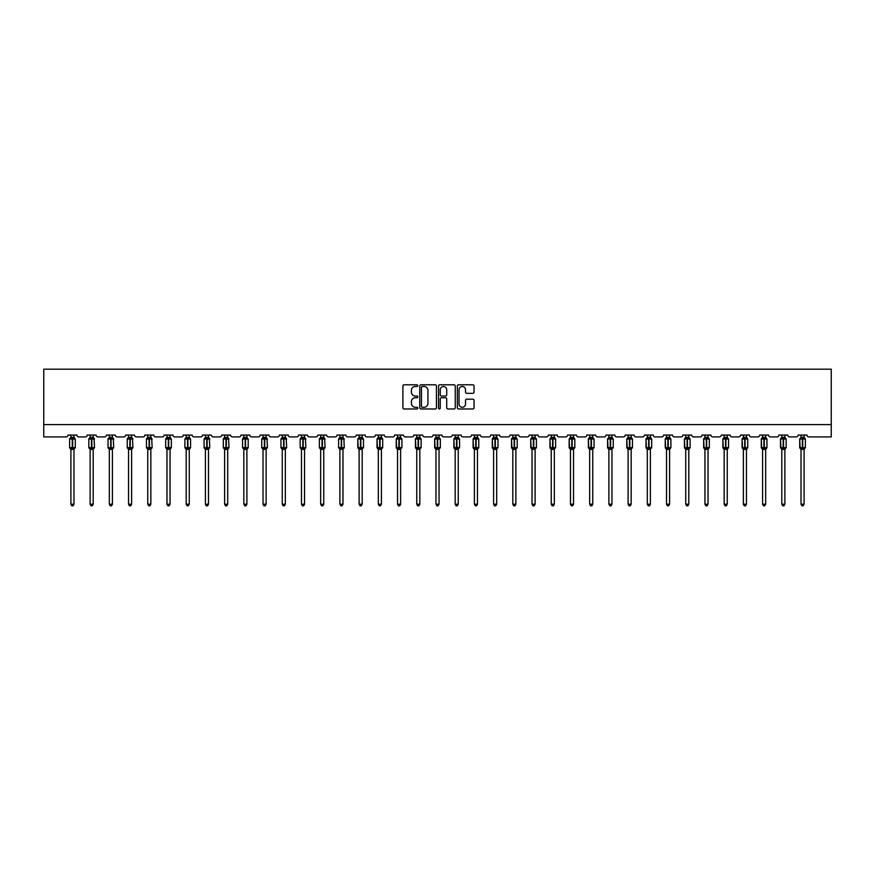 <?xml version="1.0" encoding="UTF-8"?>
<svg xmlns="http://www.w3.org/2000/svg" width="875" height="875" viewBox="0 0 875 875"><rect width="100%" height="100%" fill="white"/><g stroke="black" fill="none" stroke-linecap="round" stroke-linejoin="round"><path stroke-width="1.31" d="M417.791 385.645A0.842 0.842 0 0 0 416.948 384.803L404.108 384.803A1.214 1.214 0 0 0 402.894 386.006L402.894 407.772A1.214 1.214 0 0 0 404.108 408.975L416.948 408.975A0.842 0.842 0 0 0 417.791 408.133A0.842 0.842 0 0 0 416.948 407.28L415.286 407.28A3.872 3.872 0 0 1 411.414 403.419L411.414 401.603A3.872 3.872 0 0 1 415.286 397.731L416.948 397.731A0.842 0.842 0 0 0 417.791 396.889A0.842 0.842 0 0 0 416.948 396.036L415.286 396.036A3.872 3.872 0 0 1 411.414 392.175L411.414 390.359A3.872 3.872 0 0 1 415.286 386.488L416.948 386.488A0.842 0.842 0 0 0 417.791 385.645M472.828 393.323A1.214 1.214 0 0 0 474.042 392.109L474.042 386.006A1.214 1.214 0 0 0 472.828 384.803L458.566 384.803A1.214 1.214 0 0 0 457.352 386.006L457.352 407.772A1.214 1.214 0 0 0 458.566 408.975L472.828 408.975A1.214 1.214 0 0 0 474.042 407.772L474.042 400.389A1.214 1.214 0 0 0 472.828 399.186L466.725 399.186A1.214 1.214 0 0 0 465.522 400.389L465.522 404.053A3.237 3.237 0 0 1 462.284 407.28A3.237 3.237 0 0 1 459.047 404.053L459.047 389.725A3.237 3.237 0 0 1 462.284 386.488A3.237 3.237 0 0 1 465.522 389.725L465.522 392.109A1.214 1.214 0 0 0 466.725 393.323L472.828 393.323M831.25 424.594L831.25 369.173L43.75 369.173L43.75 436.92L66.161 436.92A1.848 1.848 0 0 0 68.009 435.072L76.88 435.072A1.848 1.848 0 0 0 78.728 436.92L85.378 436.92A1.848 1.848 0 0 0 87.227 435.072L96.097 435.072A1.848 1.848 0 0 0 97.945 436.92L104.595 436.92A1.848 1.848 0 0 0 106.444 435.072L115.303 435.072A1.848 1.848 0 0 0 117.152 436.92L123.802 436.92A1.848 1.848 0 0 0 125.65 435.072L134.52 435.072A1.848 1.848 0 0 0 136.369 436.92L143.019 436.92A1.848 1.848 0 0 0 144.867 435.072L153.738 435.072A1.848 1.848 0 0 0 155.586 436.92L162.236 436.92A1.848 1.848 0 0 0 164.084 435.072L172.944 435.072A1.848 1.848 0 0 0 174.792 436.92L181.442 436.92A1.848 1.848 0 0 0 183.291 435.072L192.161 435.072A1.848 1.848 0 0 0 194.009 436.92L200.659 436.92A1.848 1.848 0 0 0 202.508 435.072L211.378 435.072A1.848 1.848 0 0 0 213.227 436.92L219.877 436.92A1.848 1.848 0 0 0 221.725 435.072L230.584 435.072A1.848 1.848 0 0 0 232.433 436.92L239.083 436.92A1.848 1.848 0 0 0 240.931 435.072L249.802 435.072A1.848 1.848 0 0 0 251.65 436.92L258.3 436.92A1.848 1.848 0 0 0 260.148 435.072L269.019 435.072A1.848 1.848 0 0 0 270.856 436.92L277.517 436.92A1.848 1.848 0 0 0 279.355 435.072L288.225 435.072A1.848 1.848 0 0 0 290.073 436.92L296.723 436.92A1.848 1.848 0 0 0 298.572 435.072L307.442 435.072A1.848 1.848 0 0 0 309.291 436.92L315.941 436.92A1.848 1.848 0 0 0 317.789 435.072L326.648 435.072A1.848 1.848 0 0 0 328.497 436.92L335.147 436.92A1.848 1.848 0 0 0 336.995 435.072L345.866 435.072A1.848 1.848 0 0 0 347.714 436.92L354.364 436.92A1.848 1.848 0 0 0 356.213 435.072L365.083 435.072A1.848 1.848 0 0 0 366.931 436.92L373.581 436.92A1.848 1.848 0 0 0 375.43 435.072L384.289 435.072A1.848 1.848 0 0 0 386.138 436.92L392.788 436.92A1.848 1.848 0 0 0 394.636 435.072L403.506 435.072A1.848 1.848 0 0 0 405.355 436.92L412.005 436.92A1.848 1.848 0 0 0 413.853 435.072L422.723 435.072A1.848 1.848 0 0 0 424.572 436.92L431.222 436.92A1.848 1.848 0 0 0 433.07 435.072L441.93 435.072A1.848 1.848 0 0 0 443.778 436.92L450.428 436.92A1.848 1.848 0 0 0 452.277 435.072L461.147 435.072A1.848 1.848 0 0 0 462.995 436.92L469.645 436.92A1.848 1.848 0 0 0 471.494 435.072L480.364 435.072A1.848 1.848 0 0 0 482.212 436.92L488.862 436.92A1.848 1.848 0 0 0 490.711 435.072L499.57 435.072A1.848 1.848 0 0 0 501.419 436.92L508.069 436.92A1.848 1.848 0 0 0 509.917 435.072L518.788 435.072A1.848 1.848 0 0 0 520.636 436.92L527.286 436.92A1.848 1.848 0 0 0 529.134 435.072L538.005 435.072A1.848 1.848 0 0 0 539.853 436.92L546.503 436.92A1.848 1.848 0 0 0 548.352 435.072L557.211 435.072A1.848 1.848 0 0 0 559.059 436.92L565.709 436.92A1.848 1.848 0 0 0 567.558 435.072L576.428 435.072A1.848 1.848 0 0 0 578.277 436.92L584.927 436.92A1.848 1.848 0 0 0 586.775 435.072L595.645 435.072A1.848 1.848 0 0 0 597.483 436.92L604.144 436.92A1.848 1.848 0 0 0 605.981 435.072L614.852 435.072A1.848 1.848 0 0 0 616.7 436.92L623.35 436.92A1.848 1.848 0 0 0 625.198 435.072L634.069 435.072A1.848 1.848 0 0 0 635.917 436.92L642.567 436.92A1.848 1.848 0 0 0 644.416 435.072L653.275 435.072A1.848 1.848 0 0 0 655.123 436.92L661.773 436.92A1.848 1.848 0 0 0 663.622 435.072L672.492 435.072A1.848 1.848 0 0 0 674.341 436.92L680.991 436.92A1.848 1.848 0 0 0 682.839 435.072L691.709 435.072A1.848 1.848 0 0 0 693.558 436.92L700.208 436.92A1.848 1.848 0 0 0 702.056 435.072L710.916 435.072A1.848 1.848 0 0 0 712.764 436.92L719.414 436.92A1.848 1.848 0 0 0 721.263 435.072L730.133 435.072A1.848 1.848 0 0 0 731.981 436.92L738.631 436.92A1.848 1.848 0 0 0 740.48 435.072L749.35 435.072A1.848 1.848 0 0 0 751.198 436.92L757.848 436.92A1.848 1.848 0 0 0 759.697 435.072L768.556 435.072A1.848 1.848 0 0 0 770.405 436.92L777.055 436.92A1.848 1.848 0 0 0 778.903 435.072L787.773 435.072A1.848 1.848 0 0 0 789.622 436.92L796.272 436.92A1.848 1.848 0 0 0 798.12 435.072L806.991 435.072A1.848 1.848 0 0 0 808.839 436.92L831.25 436.92L831.25 424.594L43.75 424.594M436.439 386.006A1.214 1.214 0 0 0 435.236 384.803L420.973 384.803A1.214 1.214 0 0 0 419.759 386.006L419.759 407.772A1.214 1.214 0 0 0 420.973 408.975L435.236 408.975A1.214 1.214 0 0 0 436.439 407.772L436.439 386.006M439.764 384.803L454.027 384.803A1.214 1.214 0 0 1 455.241 386.006L455.241 407.772A1.214 1.214 0 0 1 454.027 408.975L447.923 408.975A1.214 1.214 0 0 1 446.72 407.772L446.72 398.945A1.214 1.214 0 0 0 445.506 397.731L441.459 397.731A1.214 1.214 0 0 0 440.245 398.945L440.245 408.133A0.842 0.842 0 0 1 439.403 408.975A0.842 0.842 0 0 1 438.561 408.133L438.561 386.006A1.214 1.214 0 0 1 439.764 384.803M422.297 386.488A0.842 0.842 0 0 0 421.455 387.341L421.455 406.438A0.842 0.842 0 0 0 422.297 407.28L424.047 407.28A3.872 3.872 0 0 0 427.919 403.419L427.919 390.359A3.872 3.872 0 0 0 424.047 386.488L422.297 386.488M446.72 389.78A3.237 3.237 0 0 0 443.483 386.553A3.237 3.237 0 0 0 440.245 389.78L440.245 394.833A1.214 1.214 0 0 0 441.459 396.036L445.506 396.036A1.214 1.214 0 0 0 446.72 394.833L446.72 389.78M73.981 435.072L73.981 437.391A1.356 1.291 180 0 0 74.703 438.528L70.022 438.462A0.613 0.613 0 0 0 69.617 439.042L69.617 447.661A0.613 0.613 0 0 0 70.022 448.241L74.703 448.175A1.356 1.291 -0 0 0 73.981 449.312L70.908 449.302A1.356 1.291 -0 0 0 70.197 448.175L70.197 448.175M70.908 435.072L70.908 437.445L72.264 437.27L72.264 447.661L75.283 447.661L75.283 439.042L69.617 439.042L69.617 447.661L72.264 447.661L72.264 449.433M73.981 449.312L73.981 504.219L70.908 504.219L70.908 449.302M72.264 437.27L73.981 437.391M70.459 438.922L70.908 437.445M73.992 437.445L74.43 438.922L73.992 437.445M70.459 447.781L70.908 449.247M74.703 448.175L73.992 449.247M73.981 504.219L73.062 505.827L71.827 505.827L70.908 504.219M74.878 448.241L75.283 447.661A0.613 0.613 0 0 1 75.25 447.858M93.198 435.072L93.198 437.391A1.356 1.291 180 0 0 93.909 438.528L89.228 438.462A0.613 0.613 0 0 0 88.823 439.042L88.823 447.661A0.613 0.613 0 0 0 89.228 448.241L88.823 447.661L94.489 447.661L94.084 438.462A0.613 0.613 0 0 1 94.27 438.561M94.084 448.241L94.489 447.661A0.613 0.613 0 0 1 94.456 447.858M93.198 449.312L90.125 449.302A1.356 1.291 -0 0 0 89.414 448.175L93.909 448.175A1.356 1.291 -0 0 0 93.198 449.312L93.198 504.219L92.28 505.827L91.044 505.827L90.125 504.219L90.125 449.302M112.416 435.072L112.416 437.391A1.356 1.291 180 0 0 113.127 438.528L108.445 438.462A0.613 0.613 0 0 0 108.041 439.042L108.041 447.661A0.613 0.613 0 0 0 108.445 448.241L108.041 447.661L113.706 447.661L113.302 438.462A0.613 0.613 0 0 1 113.477 438.561M113.302 448.241L113.706 447.661A0.613 0.613 0 0 1 113.673 447.858M112.416 449.312L109.331 449.302A1.356 1.291 -0 0 0 108.62 448.175L113.127 448.175A1.356 1.291 -0 0 0 112.416 449.312L112.416 504.219L111.486 505.827L110.261 505.827L109.331 504.219L109.331 449.302M90.125 449.509L89.414 448.175M90.125 504.219L93.198 504.219M90.125 435.072L90.125 437.445L93.198 437.391M93.198 449.247L93.909 448.175M89.677 438.922L90.125 437.445M93.198 437.445L93.647 438.922L93.198 437.445M89.677 447.781L90.125 449.247M109.331 449.509L108.62 448.175M109.331 504.219L112.416 504.219M109.331 435.072L109.331 437.445L112.416 437.391M112.416 449.247L113.127 448.175M108.883 438.922L109.331 437.445M112.416 437.445L112.864 438.922L112.416 437.445M108.883 447.781L109.331 449.247M131.622 435.072L131.622 437.391A1.356 1.291 180 0 0 132.333 438.528L127.662 438.462A0.613 0.613 0 0 0 127.258 439.042L127.258 447.661A0.613 0.613 0 0 0 127.662 448.241L127.258 447.661L132.923 447.661L132.519 438.462A0.613 0.613 0 0 1 132.694 438.561M132.519 448.241L132.923 447.661A0.613 0.613 0 0 1 132.891 447.858M131.622 449.312L128.548 449.302A1.356 1.291 -0 0 0 127.837 448.175L132.333 448.175A1.356 1.291 -0 0 0 131.622 449.312L131.622 504.219L130.703 505.827L129.467 505.827L128.548 504.219L128.548 449.302M150.839 435.072L150.839 437.391A1.356 1.291 180 0 0 151.55 438.528L146.869 438.462A0.613 0.613 0 0 0 146.464 439.042L146.464 447.661A0.613 0.613 0 0 0 146.869 448.241L146.464 447.661L152.13 447.661L151.725 438.462A0.613 0.613 0 0 1 151.911 438.561M151.725 448.241L152.13 447.661A0.613 0.613 0 0 1 152.097 447.858M150.839 449.312L147.766 449.302A1.356 1.291 -0 0 0 147.044 448.175L151.55 448.175A1.356 1.291 -0 0 0 150.839 449.312L150.839 504.219L149.92 505.827L148.684 505.827L147.766 504.219L147.766 449.302M128.548 449.509L127.837 448.175M128.548 504.219L131.622 504.219M128.548 435.072L128.548 437.445L131.622 437.391M131.633 449.247L132.333 448.175M128.1 438.922L128.548 437.445M131.633 437.445L132.07 438.922L131.633 437.445M128.1 447.781L128.548 449.247M147.766 449.509L147.044 448.175M147.766 504.219L150.839 504.219M147.766 435.072L147.755 437.445L150.839 437.391M150.839 449.247L151.55 448.175M147.317 438.922L147.755 437.445M150.839 437.445L151.287 438.922L150.839 437.445M147.317 447.781L147.755 449.247M170.056 435.072L170.056 437.391A1.356 1.291 180 0 0 170.767 438.528L166.086 438.462A0.613 0.613 0 0 0 165.681 439.042L165.681 447.661A0.613 0.613 0 0 0 166.086 448.241L165.681 447.661L171.347 447.661A0.613 0.613 0 0 1 171.314 447.858M170.056 449.312L166.972 449.302A1.356 1.291 -0 0 0 166.261 448.175L170.767 448.175A1.356 1.291 -0 0 0 170.056 449.312L170.056 504.219L169.127 505.827L167.902 505.827L166.972 504.219L166.972 449.302M166.972 449.509L166.261 448.175M170.942 448.241L170.056 449.509L171.347 447.661L171.347 439.042L165.681 439.042L166.972 437.194M166.972 504.219L170.056 504.219M166.972 435.072L166.972 437.445L170.056 437.391M170.056 449.247L170.767 448.175M166.523 438.922L166.972 437.445M170.056 437.445L170.505 438.922L170.056 437.445M166.523 447.781L166.972 449.247M189.262 435.072L189.262 437.391A1.356 1.291 180 0 0 189.973 438.528L185.303 438.462A0.613 0.613 0 0 0 184.898 439.042L184.898 447.661A0.613 0.613 0 0 0 185.303 448.241L184.898 447.661L190.564 447.661A0.613 0.613 0 0 1 190.52 447.858M189.262 449.312L186.189 449.302A1.356 1.291 -0 0 0 185.478 448.175L189.973 448.175A1.356 1.291 -0 0 0 189.262 449.312L189.262 504.219L188.344 505.827L187.108 505.827L186.189 504.219L186.189 449.302M186.189 449.509L185.478 448.175M190.159 448.241L189.262 449.509L190.564 447.661L190.564 439.042L184.898 439.042L186.189 437.194M186.189 504.219L189.262 504.219M186.189 435.072L186.189 437.445L189.262 437.391M189.262 449.247L189.973 448.175M185.741 438.922L186.189 437.445M189.262 437.445L189.711 438.922L189.262 437.445M185.741 447.781L186.189 449.247M208.48 435.072L208.48 437.391A1.356 1.291 180 0 0 209.191 438.528L204.509 438.462A0.613 0.613 0 0 0 204.105 439.042L204.105 447.661A0.613 0.613 0 0 0 204.509 448.241L204.105 447.661L209.77 447.661L209.366 438.462A0.613 0.613 0 0 1 209.541 438.561M209.366 448.241L209.77 447.661A0.613 0.613 0 0 1 209.737 447.858M208.48 449.312L205.395 449.302A1.356 1.291 -0 0 0 204.684 448.175L209.191 448.175A1.356 1.291 -0 0 0 208.48 449.312L208.48 504.219L207.55 505.827L206.325 505.827L205.395 504.219L205.395 449.302M205.395 449.509L204.684 448.175M205.395 504.219L208.48 504.219M205.395 435.072L205.395 437.445L208.48 437.391M208.48 449.247L209.191 448.175M204.958 438.922L205.395 437.445M208.48 437.445L208.928 438.922L208.48 437.445M204.958 447.781L205.395 449.247M227.697 435.072L227.697 437.391A1.356 1.291 180 0 0 228.408 438.528L223.727 438.462A0.613 0.613 0 0 0 223.322 439.042L223.322 447.661A0.613 0.613 0 0 0 223.727 448.241L223.322 447.661L228.988 447.661L228.583 438.462A0.613 0.613 0 0 1 228.758 438.561M228.583 448.241L228.988 447.661A0.613 0.613 0 0 1 228.955 447.858M227.697 449.312L224.613 449.302A1.356 1.291 -0 0 0 223.902 448.175L228.408 448.175A1.356 1.291 -0 0 0 227.697 449.312L227.697 504.219L226.767 505.827L225.542 505.827L224.613 504.219L224.613 449.302M224.613 449.509L223.902 448.175M224.613 504.219L227.697 504.219M224.613 435.072L224.613 437.445L227.697 437.391M227.697 449.247L228.408 448.175M224.164 438.922L224.613 437.445M227.697 437.445L228.134 438.922L227.697 437.445M224.164 447.781L224.613 449.247M246.903 435.072L246.903 437.391A1.356 1.291 180 0 0 247.614 438.528L242.933 438.462A0.613 0.613 0 0 0 242.539 439.042L242.539 447.661A0.613 0.613 0 0 0 242.933 448.241L242.539 447.661L248.205 447.661A0.613 0.613 0 0 1 248.161 447.858M246.903 449.312L243.83 449.302A1.356 1.291 -0 0 0 243.119 448.175L247.614 448.175A1.356 1.291 -0 0 0 246.903 449.312L246.903 504.219L245.984 505.827L244.748 505.827L243.83 504.219L243.83 449.302M243.83 449.509L243.119 448.175M247.8 448.241L246.903 449.509L248.205 447.661L248.205 439.042L242.539 439.042L243.83 437.194M243.83 504.219L246.903 504.219M243.83 435.072L243.83 437.445L246.903 437.391M246.903 449.247L247.614 448.175M243.381 438.922L243.83 437.445M246.903 437.445L247.352 438.922L246.903 437.445M243.381 447.781L243.83 449.247M266.12 435.072L266.12 437.391A1.356 1.291 180 0 0 266.831 438.528L262.15 438.462A0.613 0.613 0 0 0 261.745 439.042L261.745 447.661A0.613 0.613 0 0 0 262.15 448.241L261.745 447.661L267.411 447.661L267.006 438.462A0.613 0.613 0 0 1 267.181 438.561M267.006 448.241L267.411 447.661A0.613 0.613 0 0 1 267.378 447.858M266.12 449.312L263.036 449.302A1.356 1.291 -0 0 0 262.325 448.175L266.831 448.175A1.356 1.291 -0 0 0 266.12 449.312L266.12 504.219L265.191 505.827L263.966 505.827L263.036 504.219L263.036 449.302M263.036 449.509L262.325 448.175M263.036 504.219L266.12 504.219M263.036 435.072L263.036 437.445L266.12 437.391M266.12 449.247L266.831 448.175M262.598 438.922L263.036 437.445M266.12 437.445L266.569 438.922L266.12 437.445M262.598 447.781L263.036 449.247M285.337 435.072L285.337 437.391A1.356 1.291 180 0 0 286.048 438.528L281.367 438.462A0.613 0.613 0 0 0 280.962 439.042L280.962 447.661A0.613 0.613 0 0 0 281.367 448.241L280.962 447.661L286.628 447.661L286.223 438.462A0.613 0.613 0 0 1 286.398 438.561M286.223 448.241L286.628 447.661A0.613 0.613 0 0 1 286.595 447.858M285.337 449.312L282.253 449.302A1.356 1.291 -0 0 0 281.542 448.175L286.048 448.175A1.356 1.291 -0 0 0 285.337 449.312L285.337 504.219L284.408 505.827L283.183 505.827L282.253 504.219L282.253 449.302M282.253 449.509L281.542 448.175M282.253 504.219L285.337 504.219M282.253 435.072L282.253 437.445L285.337 437.391M285.337 449.247L286.048 448.175M281.805 438.922L282.253 437.445M285.337 437.445L285.775 438.922L285.337 437.445M281.805 447.781L282.253 449.247M304.544 435.072L304.544 437.391A1.356 1.291 180 0 0 305.255 438.528L300.573 438.462A0.613 0.613 0 0 0 300.169 439.042L300.169 447.661A0.613 0.613 0 0 0 300.573 448.241L300.169 447.661L305.834 447.661L305.441 438.462A0.613 0.613 0 0 1 305.616 438.561M305.441 448.241L305.834 447.661A0.613 0.613 0 0 1 305.802 447.858M304.544 449.312L301.47 449.302A1.356 1.291 -0 0 0 300.759 448.175L305.255 448.175A1.356 1.291 -0 0 0 304.544 449.312L304.544 504.219L303.625 505.827L302.389 505.827L301.47 504.219L301.47 449.302M301.47 449.509L300.759 448.175M301.47 504.219L304.544 504.219M301.47 435.072L301.47 437.445L304.544 437.391M304.544 449.247L305.255 448.175M301.022 438.922L301.47 437.445M304.544 437.445L304.992 438.922L304.544 437.445M301.022 447.781L301.47 449.247M323.761 435.072L323.761 437.391A1.356 1.291 180 0 0 324.472 438.528L319.791 438.462A0.613 0.613 0 0 0 319.386 439.042L319.386 447.661A0.613 0.613 0 0 0 319.791 448.241L319.386 447.661L325.052 447.661L324.647 438.462A0.613 0.613 0 0 1 324.822 438.561M324.647 448.241L325.052 447.661A0.613 0.613 0 0 1 325.019 447.858M323.761 449.312L320.677 449.302A1.356 1.291 -0 0 0 319.966 448.175L324.472 448.175A1.356 1.291 -0 0 0 323.761 449.312L323.761 504.219L322.831 505.827L321.606 505.827L320.677 504.219L320.677 449.302M320.677 449.509L319.966 448.175M320.677 504.219L323.761 504.219M320.677 435.072L320.677 437.445L323.761 437.391M323.761 449.247L324.472 448.175M320.239 438.922L320.677 437.445M323.761 437.445L324.209 438.922L323.761 437.445M320.239 447.781L320.677 449.247M342.978 435.072L342.978 437.391A1.356 1.291 180 0 0 343.689 438.528L339.008 438.462A0.613 0.613 0 0 0 338.603 439.042L338.603 447.661A0.613 0.613 0 0 0 339.008 448.241L338.603 447.661L344.269 447.661L343.864 438.462A0.613 0.613 0 0 1 344.039 438.561M343.864 448.241L344.269 447.661A0.613 0.613 0 0 1 344.236 447.858M342.978 449.312L339.894 449.302A1.356 1.291 -0 0 0 339.183 448.175L343.689 448.175A1.356 1.291 -0 0 0 342.978 449.312L342.978 504.219L342.048 505.827L340.823 505.827L339.894 504.219L339.894 449.302M339.894 449.509L339.183 448.175M339.894 504.219L342.978 504.219M339.894 435.072L339.894 437.445L342.978 437.391M342.978 449.247L343.689 448.175M339.445 438.922L339.894 437.445M342.978 437.445L343.416 438.922L342.978 437.445M339.445 447.781L339.894 449.247M358.4 448.175L362.895 448.175A1.356 1.291 -0 0 0 362.184 449.312L362.184 504.219L359.111 504.219L359.111 449.302A1.356 1.291 -0 0 0 358.4 448.175L357.809 447.661A0.613 0.613 0 0 0 358.214 448.241L357.809 439.042A0.613 0.613 0 0 1 358.214 438.462L357.809 439.042L360.467 439.042L358.214 438.462L359.111 437.194M357.809 439.042L357.809 447.661L363.475 447.661L363.475 439.042L360.467 438.484L360.467 437.27L362.184 437.391A1.356 1.291 180 0 0 362.895 438.528M362.184 449.302L359.111 449.302M362.184 435.072L362.184 437.391M359.111 435.072L359.111 437.445L360.467 437.27M358.663 438.922L359.111 437.445M362.184 437.445L362.633 438.922L362.184 437.445M358.663 447.781L359.111 449.247M362.633 447.781L362.184 449.247M362.184 504.219L361.266 505.827L360.03 505.827L359.111 504.219M377.606 448.175L382.113 448.175A1.356 1.291 -0 0 0 381.402 449.312L381.402 504.219L378.317 504.219L378.317 449.302A1.356 1.291 -0 0 0 377.606 448.175L377.027 447.661A0.613 0.613 0 0 0 377.431 448.241L377.027 439.042A0.613 0.613 0 0 1 377.431 438.462L377.027 439.042L379.673 439.042L377.431 438.462L378.317 437.194M377.027 439.042L377.027 447.661L382.692 447.661L382.692 439.042L379.673 438.484L379.673 437.27L381.402 437.391A1.356 1.291 180 0 0 382.113 438.528M381.402 449.302L378.317 449.302M381.402 435.072L381.402 437.391M378.317 435.072L378.317 437.445L379.673 437.27M377.869 438.922L378.317 437.445M381.402 437.445L381.85 438.922L381.402 437.445M377.869 447.781L378.317 449.247M381.85 447.781L381.402 449.247M381.402 504.219L380.472 505.827L379.247 505.827L378.317 504.219M396.823 448.175L401.33 448.175A1.356 1.291 -0 0 0 400.608 449.312L400.608 504.219L397.534 504.219L397.534 449.302A1.356 1.291 -0 0 0 396.823 448.175L396.244 447.661A0.613 0.613 0 0 0 396.648 448.241L396.244 439.042A0.613 0.613 0 0 1 396.648 438.462L396.244 439.042L398.891 439.042L396.648 438.462L397.534 437.194M396.244 439.042L396.244 447.661L401.909 447.661L401.909 439.042L398.891 438.484L398.891 437.27L400.608 437.391A1.356 1.291 180 0 0 401.33 438.528M400.608 449.302L397.534 449.302M400.608 435.072L400.608 437.391M397.534 435.072L397.534 437.445L398.891 437.27M397.086 438.922L397.534 437.445M400.619 437.445L401.056 438.922L400.619 437.445M397.086 447.781L397.534 449.247M401.056 447.781L400.619 449.247M400.608 504.219L399.689 505.827L398.453 505.827L397.534 504.219M416.041 448.175L420.536 448.175A1.356 1.291 -0 0 0 419.825 449.312L419.825 504.219L416.752 504.219L416.752 449.302A1.356 1.291 -0 0 0 416.041 448.175L415.45 447.661A0.613 0.613 0 0 0 415.855 448.241L415.45 439.042A0.613 0.613 0 0 1 415.855 438.462L415.45 439.042L418.097 439.042L415.855 438.462L416.752 437.194M415.45 439.042L415.45 447.661L421.116 447.661L421.116 439.042L418.097 438.484L418.097 437.27L419.825 437.391A1.356 1.291 180 0 0 420.536 438.528M419.825 449.302L416.752 449.302M419.825 435.072L419.825 437.391M416.752 435.072L416.752 437.445L418.097 437.27M416.303 438.922L416.752 437.445M419.825 437.445L420.273 438.922L419.825 437.445M416.303 447.781L416.752 449.247M420.273 447.781L419.825 449.247M419.825 504.219L418.906 505.827L417.67 505.827L416.752 504.219M435.247 448.175L439.753 448.175A1.356 1.291 -0 0 0 439.042 449.312L439.042 504.219L435.958 504.219L435.958 449.302A1.356 1.291 -0 0 0 435.247 448.175L434.667 447.661A0.613 0.613 0 0 0 435.072 448.241L434.667 439.042A0.613 0.613 0 0 1 435.072 438.462L434.667 439.042L437.314 439.042L435.072 438.462L435.958 437.194M434.667 439.042L434.667 447.661L440.333 447.661L440.333 439.042L437.314 438.484L437.314 437.27L439.042 437.391A1.356 1.291 180 0 0 439.753 438.528M439.042 449.302L435.958 449.302M439.042 435.072L439.042 437.391M435.958 435.072L435.958 437.445L437.314 437.27M435.509 438.922L435.958 437.445M439.042 437.445L439.491 438.922L439.042 437.445M435.509 447.781L435.958 449.247M439.491 447.781L439.042 449.247M439.042 504.219L438.113 505.827L436.887 505.827L435.958 504.219M454.464 448.175L458.959 448.175A1.356 1.291 -0 0 0 458.248 449.312L458.248 504.219L455.175 504.219L455.175 449.302A1.356 1.291 -0 0 0 454.464 448.175L453.884 447.661A0.613 0.613 0 0 0 454.289 448.241L453.884 439.042A0.613 0.613 0 0 1 454.289 438.462L453.884 439.042L456.531 439.042L454.289 438.462L455.175 437.194M453.884 439.042L453.884 447.661L459.55 447.661L459.55 439.042L456.531 438.484L456.531 437.27L458.248 437.391A1.356 1.291 180 0 0 458.959 438.528M458.248 449.302L455.175 449.302M458.248 435.072L458.248 437.391M455.175 435.072L455.175 437.445L456.531 437.27M454.727 438.922L455.175 437.445M458.248 437.445L458.697 438.922L458.248 437.445M454.727 447.781L455.175 449.247M458.697 447.781L458.248 449.247M458.248 504.219L457.33 505.827L456.094 505.827L455.175 504.219M473.67 448.175L478.177 448.175A1.356 1.291 -0 0 0 477.466 449.312L477.466 504.219L474.392 504.219L474.392 449.302A1.356 1.291 -0 0 0 473.67 448.175L473.091 447.661A0.613 0.613 0 0 0 473.495 448.241L473.091 439.042A0.613 0.613 0 0 1 473.495 438.462L473.091 439.042L475.737 439.042L473.495 438.462L474.392 437.194M473.091 439.042L473.091 447.661L478.756 447.661L478.756 439.042L475.737 438.484L475.737 437.27L477.466 437.391A1.356 1.291 180 0 0 478.177 438.528M477.466 449.302L474.392 449.302M477.466 435.072L477.466 437.391M474.392 435.072L474.381 437.445L475.737 437.27M473.944 438.922L474.381 437.445M477.466 437.445L477.914 438.922L477.466 437.445M473.944 447.781L474.381 449.247M477.914 447.781L477.466 449.247M477.466 504.219L476.547 505.827L475.311 505.827L474.392 504.219M492.887 448.175L497.394 448.175A1.356 1.291 -0 0 0 496.683 449.312L496.683 504.219L493.598 504.219L493.598 449.302A1.356 1.291 -0 0 0 492.887 448.175L492.308 447.661A0.613 0.613 0 0 0 492.713 448.241L492.308 439.042A0.613 0.613 0 0 1 492.713 438.462L492.308 439.042L494.955 439.042L492.713 438.462L493.598 437.194M492.308 439.042L492.308 447.661L497.973 447.661L497.973 439.042L494.955 438.484L494.955 437.27L496.683 437.391A1.356 1.291 180 0 0 497.394 438.528M496.683 449.302L493.598 449.302M496.683 435.072L496.683 437.391M493.598 435.072L493.598 437.445L494.955 437.27M493.15 438.922L493.598 437.445M496.683 437.445L497.131 438.922L496.683 437.445M493.15 447.781L493.598 449.247M497.131 447.781L496.683 449.247M496.683 504.219L495.753 505.827L494.528 505.827L493.598 504.219M512.105 448.175L516.6 448.175A1.356 1.291 -0 0 0 515.889 449.312L515.889 504.219L512.816 504.219L512.816 449.302A1.356 1.291 -0 0 0 512.105 448.175L511.525 447.661A0.613 0.613 0 0 0 511.93 448.241L511.525 439.042A0.613 0.613 0 0 1 511.93 438.462L511.525 439.042L514.172 439.042L511.93 438.462L512.816 437.194M511.525 439.042L511.525 447.661L517.191 447.661L517.191 439.042L514.172 438.484L514.172 437.27L515.889 437.391A1.356 1.291 180 0 0 516.6 438.528M515.889 449.302L512.816 449.302M515.889 435.072L515.889 437.391M512.816 435.072L512.816 437.445L514.172 437.27M512.367 438.922L512.816 437.445M515.889 437.445L516.337 438.922L515.889 437.445M512.367 447.781L512.816 449.247M516.337 447.781L515.889 449.247M515.889 504.219L514.97 505.827L513.734 505.827L512.816 504.219M531.311 448.175L535.817 448.175A1.356 1.291 -0 0 0 535.106 449.312L535.106 504.219L532.022 504.219L532.022 449.302A1.356 1.291 -0 0 0 531.311 448.175L530.731 447.661A0.613 0.613 0 0 0 531.136 448.241L530.731 439.042A0.613 0.613 0 0 1 531.136 438.462L530.731 439.042L533.378 439.042L531.136 438.462L532.022 437.194M530.731 439.042L530.731 447.661L536.397 447.661L536.397 439.042L533.378 438.484L533.378 437.27L535.106 437.391A1.356 1.291 180 0 0 535.817 438.528M535.106 449.302L532.022 449.302M535.106 435.072L535.106 437.391M532.022 435.072L532.022 437.445L533.378 437.27M531.584 438.922L532.022 437.445M535.106 437.445L535.555 438.922L535.106 437.445M531.584 447.781L532.022 449.247M535.555 447.781L535.106 449.247M535.106 504.219L534.177 505.827L532.952 505.827L532.022 504.219M550.528 448.175L555.034 448.175A1.356 1.291 -0 0 0 554.323 449.312L554.323 504.219L551.239 504.219L551.239 449.302A1.356 1.291 -0 0 0 550.528 448.175L549.948 447.661A0.613 0.613 0 0 0 550.353 448.241L549.948 439.042A0.613 0.613 0 0 1 550.353 438.462L549.948 439.042L552.595 439.042L550.353 438.462L551.239 437.194M549.948 439.042L549.948 447.661L555.614 447.661L555.614 439.042L552.595 438.484L552.595 437.27L554.323 437.391A1.356 1.291 180 0 0 555.034 438.528M554.323 449.302L551.239 449.302M554.323 435.072L554.323 437.391M551.239 435.072L551.239 437.445L552.595 437.27M550.791 438.922L551.239 437.445M554.323 437.445L554.761 438.922L554.323 437.445M550.791 447.781L551.239 449.247M554.761 447.781L554.323 449.247M554.323 504.219L553.394 505.827L552.169 505.827L551.239 504.219M569.745 448.175L574.241 448.175A1.356 1.291 -0 0 0 573.53 449.312L573.53 504.219L570.456 504.219L570.456 449.302A1.356 1.291 -0 0 0 569.745 448.175L569.166 447.661A0.613 0.613 0 0 0 569.559 448.241L569.166 439.042A0.613 0.613 0 0 1 569.559 438.462L569.166 439.042L571.812 439.042L569.559 438.462L570.456 437.194M569.166 439.042L569.166 447.661L574.831 447.661L574.831 439.042L571.812 438.484L571.812 437.27L573.53 437.391A1.356 1.291 180 0 0 574.241 438.528M573.53 449.302L570.456 449.302M573.53 435.072L573.53 437.391M570.456 435.072L570.456 437.445L571.812 437.27M570.008 438.922L570.456 437.445M573.53 437.445L573.978 438.922L573.53 437.445M570.008 447.781L570.456 449.247M573.978 447.781L573.53 449.247M573.53 504.219L572.611 505.827L571.375 505.827L570.456 504.219M588.952 448.175L593.458 448.175A1.356 1.291 -0 0 0 592.747 449.312L592.747 504.219L589.663 504.219L589.663 449.302A1.356 1.291 -0 0 0 588.952 448.175L588.372 447.661A0.613 0.613 0 0 0 588.777 448.241L588.372 439.042A0.613 0.613 0 0 1 588.777 438.462L588.372 439.042L591.019 439.042L588.777 438.462L589.663 437.194M588.372 439.042L588.372 447.661L594.038 447.661L594.038 439.042L591.019 438.484L591.019 437.27L592.747 437.391A1.356 1.291 180 0 0 593.458 438.528M592.747 449.302L589.663 449.302M592.747 435.072L592.747 437.391M589.663 435.072L589.663 437.445L591.019 437.27M589.225 438.922L589.663 437.445M592.747 437.445L593.195 438.922L592.747 437.445M589.225 447.781L589.663 449.247M593.195 447.781L592.747 449.247M592.747 504.219L591.817 505.827L590.592 505.827L589.663 504.219M608.169 448.175L612.675 448.175A1.356 1.291 -0 0 0 611.964 449.312L611.964 504.219L608.88 504.219L608.88 449.302A1.356 1.291 -0 0 0 608.169 448.175L607.589 447.661A0.613 0.613 0 0 0 607.994 448.241L607.589 439.042A0.613 0.613 0 0 1 607.994 438.462L607.589 439.042L610.236 439.042L607.994 438.462L608.88 437.194M607.589 439.042L607.589 447.661L613.255 447.661L613.255 439.042L610.236 438.484L610.236 437.27L611.964 437.391A1.356 1.291 180 0 0 612.675 438.528M611.964 449.302L608.88 449.302M611.964 435.072L611.964 437.391M608.88 435.072L608.88 437.445L610.236 437.27M608.431 438.922L608.88 437.445M611.964 437.445L612.402 438.922L611.964 437.445M608.431 447.781L608.88 449.247M612.402 447.781L611.964 449.247M611.964 504.219L611.034 505.827L609.809 505.827L608.88 504.219M627.386 448.175L631.881 448.175A1.356 1.291 -0 0 0 631.17 449.312L631.17 504.219L628.097 504.219L628.097 449.302A1.356 1.291 -0 0 0 627.386 448.175L626.795 447.661A0.613 0.613 0 0 0 627.2 448.241L626.795 439.042A0.613 0.613 0 0 1 627.2 438.462L626.795 439.042L629.453 439.042L627.2 438.462L628.097 437.194M626.795 439.042L626.795 447.661L632.461 447.661L632.461 439.042L629.453 438.484L629.453 437.27L631.17 437.391A1.356 1.291 180 0 0 631.881 438.528M631.17 449.302L628.097 449.302M631.17 435.072L631.17 437.391M628.097 435.072L628.097 437.445L629.453 437.27M627.648 438.922L628.097 437.445M631.17 437.445L631.619 438.922L631.17 437.445M627.648 447.781L628.097 449.247M631.619 447.781L631.17 449.247M631.17 504.219L630.252 505.827L629.016 505.827L628.097 504.219M646.592 448.175L651.098 448.175A1.356 1.291 -0 0 0 650.387 449.312L650.387 504.219L647.303 504.219L647.303 449.302A1.356 1.291 -0 0 0 646.592 448.175L646.012 447.661A0.613 0.613 0 0 0 646.417 448.241L646.012 439.042A0.613 0.613 0 0 1 646.417 438.462L646.012 439.042L648.659 439.042L646.417 438.462L647.303 437.194M646.012 439.042L646.012 447.661L651.678 447.661L651.678 439.042L648.659 438.484L648.659 437.27L650.387 437.391A1.356 1.291 180 0 0 651.098 438.528M650.387 449.302L647.303 449.302M650.387 435.072L650.387 437.391M647.303 435.072L647.303 437.445L648.659 437.27M646.866 438.922L647.303 437.445M650.387 437.445L650.836 438.922L650.387 437.445M646.866 447.781L647.303 449.247M650.836 447.781L650.387 449.247M650.387 504.219L649.458 505.827L648.233 505.827L647.303 504.219M666.52 449.509L665.634 448.241L667.877 447.661L665.23 447.661A0.613 0.613 0 0 0 665.634 448.241L665.23 439.042A0.613 0.613 0 0 1 665.634 438.462L665.23 439.042L667.877 439.042L665.634 438.462L666.52 437.194M666.52 449.302L666.52 504.219L669.605 504.219L669.605 449.247L666.52 449.302A1.356 1.291 -0 0 0 665.809 448.175M670.895 447.661L670.895 439.042L667.877 439.042L667.877 447.661L670.895 447.661L669.605 449.509L670.491 448.241M669.605 435.072L669.605 437.391A1.356 1.291 180 0 0 670.316 438.528L667.877 438.484L667.877 437.27L669.605 437.391M666.52 435.072L666.52 437.445L667.877 437.27M667.877 449.433L667.877 448.219L670.316 448.175A1.356 1.291 -0 0 0 669.605 449.312M666.072 438.922L666.52 437.445M669.605 437.445L670.042 438.922L669.605 437.445M666.072 447.781L666.52 449.247M670.042 447.781L669.605 449.247M669.605 504.219L668.675 505.827L667.45 505.827L666.52 504.219M685.738 449.509L684.841 448.241L687.094 447.661L684.436 447.661A0.613 0.613 0 0 0 684.841 448.241L684.436 439.042A0.613 0.613 0 0 1 684.841 438.462L684.436 439.042L687.094 439.042L684.841 438.462L685.738 437.194M685.738 449.302L685.738 504.219L688.811 504.219L688.811 449.247L685.738 449.302A1.356 1.291 -0 0 0 685.027 448.175M690.102 447.661L690.102 439.042L687.094 439.042L687.094 447.661L690.102 447.661L688.811 449.509L689.697 448.241M688.811 435.072L688.811 437.391A1.356 1.291 180 0 0 689.522 438.528L687.094 438.484L687.094 437.27L688.811 437.391M685.738 435.072L685.738 437.445L687.094 437.27M687.094 449.433L687.094 448.219L689.522 448.175A1.356 1.291 -0 0 0 688.811 449.312M685.289 438.922L685.738 437.445M688.811 437.445L689.259 438.922L688.811 437.445M685.289 447.781L685.738 449.247M689.259 447.781L688.811 449.247M688.811 504.219L687.892 505.827L686.656 505.827L685.738 504.219M704.944 449.509L704.058 448.241L706.3 447.661L703.653 447.661A0.613 0.613 0 0 0 704.058 448.241L703.653 439.042A0.613 0.613 0 0 1 704.058 438.462L703.653 439.042L706.3 439.042L704.058 438.462L704.944 437.194M704.944 449.302L704.944 504.219L708.028 504.219L708.028 449.247L704.944 449.302A1.356 1.291 -0 0 0 704.233 448.175M709.319 447.661L709.319 439.042L706.3 439.042L706.3 447.661L709.319 447.661L708.028 449.509L708.914 448.241M708.028 435.072L708.028 437.391A1.356 1.291 180 0 0 708.739 438.528L706.3 438.484L706.3 437.27L708.028 437.391M704.944 435.072L704.944 437.445L706.3 437.27M706.3 449.433L706.3 448.219L708.739 448.175A1.356 1.291 -0 0 0 708.028 449.312M704.495 438.922L704.944 437.445M708.028 437.445L708.477 438.922L708.028 437.445M704.495 447.781L704.944 449.247M708.477 447.781L708.028 449.247M708.028 504.219L707.098 505.827L705.873 505.827L704.944 504.219M724.161 449.509L723.275 448.241L725.517 447.661L722.87 447.661A0.613 0.613 0 0 0 723.275 448.241L722.87 439.042A0.613 0.613 0 0 1 723.275 438.462L722.87 439.042L725.517 439.042L723.275 438.462L724.161 437.194M724.161 449.302L724.161 504.219L727.234 504.219L727.245 449.247L724.161 449.302A1.356 1.291 -0 0 0 723.45 448.175M728.536 447.661L728.536 439.042L725.517 439.042L725.517 447.661L728.536 447.661L727.234 449.509L728.131 448.241M727.234 435.072L727.234 437.391A1.356 1.291 180 0 0 727.956 438.528L725.517 438.484L725.517 437.27L727.234 437.391M724.161 435.072L724.161 437.445L725.517 437.27M725.517 449.433L725.517 448.219L727.956 448.175A1.356 1.291 -0 0 0 727.234 449.312M723.712 438.922L724.161 437.445M727.245 437.445L727.683 438.922L727.245 437.445M723.712 447.781L724.161 449.247M727.683 447.781L727.245 449.247M727.234 504.219L726.316 505.827L725.08 505.827L724.161 504.219M743.378 449.509L742.481 448.241L744.723 447.661L742.077 447.661A0.613 0.613 0 0 0 742.481 448.241L742.077 439.042A0.613 0.613 0 0 1 742.481 438.462L742.077 439.042L744.723 439.042L742.481 438.462L743.378 437.194M743.378 449.302L743.378 504.219L746.452 504.219L746.452 449.247L743.378 449.302A1.356 1.291 -0 0 0 742.667 448.175M747.742 447.661L747.742 439.042L744.723 439.042L744.723 447.661L747.742 447.661L746.452 449.509L747.337 448.241M746.452 435.072L746.452 437.391A1.356 1.291 180 0 0 747.163 438.528L744.723 438.484L744.723 437.27L746.452 437.391M743.378 435.072L743.367 437.445L744.723 437.27M744.723 449.433L744.723 448.219L747.163 448.175A1.356 1.291 -0 0 0 746.452 449.312M742.93 438.922L743.367 437.445M746.452 437.445L746.9 438.922L746.452 437.445M742.93 447.781L743.367 449.247M746.9 447.781L746.452 449.247M746.452 504.219L745.533 505.827L744.297 505.827L743.378 504.219M762.584 449.509L761.698 448.241L763.941 447.661L761.294 447.661A0.613 0.613 0 0 0 761.698 448.241L761.294 439.042A0.613 0.613 0 0 1 761.698 438.462L761.294 439.042L763.941 439.042L761.698 438.462L762.584 437.194M762.584 449.302L762.584 504.219L765.669 504.219L765.669 449.247L762.584 449.302A1.356 1.291 -0 0 0 761.873 448.175M766.959 447.661L766.959 439.042L763.941 439.042L763.941 447.661L766.959 447.661L765.669 449.509L766.555 448.241M765.669 435.072L765.669 437.391A1.356 1.291 180 0 0 766.38 438.528L763.941 438.484L763.941 437.27L765.669 437.391M762.584 435.072L762.584 437.445L763.941 437.27M763.941 449.433L763.941 448.219L766.38 448.175A1.356 1.291 -0 0 0 765.669 449.312M762.136 438.922L762.584 437.445M765.669 437.445L766.117 438.922L765.669 437.445M762.136 447.781L762.584 449.247M766.117 447.781L765.669 449.247M765.669 504.219L764.739 505.827L763.514 505.827L762.584 504.219M781.802 449.509L780.916 448.241L783.158 447.661L780.511 447.661A0.613 0.613 0 0 0 780.916 448.241L780.511 439.042A0.613 0.613 0 0 1 780.916 438.462L780.511 439.042L783.158 439.042L780.916 438.462L781.802 437.194M781.802 449.302L781.802 504.219L784.875 504.219L784.875 449.247L781.802 449.302A1.356 1.291 -0 0 0 781.091 448.175M786.177 447.661L786.177 439.042L783.158 439.042L783.158 447.661L786.177 447.661L784.875 449.509L785.772 448.241M784.875 435.072L784.875 437.391A1.356 1.291 180 0 0 785.586 438.528L783.158 438.484L783.158 437.27L784.875 437.391M781.802 435.072L781.802 437.445L783.158 437.27M783.158 449.433L783.158 448.219L785.586 448.175A1.356 1.291 -0 0 0 784.875 449.312M781.353 438.922L781.802 437.445M784.875 437.445L785.323 438.922L784.875 437.445M781.353 447.781L781.802 449.247M785.323 447.781L784.875 449.247M784.875 504.219L783.956 505.827L782.72 505.827L781.802 504.219M801.019 449.509L800.122 448.241L802.364 447.661L799.717 447.661A0.613 0.613 0 0 0 800.122 448.241L799.717 439.042A0.613 0.613 0 0 1 800.122 438.462L799.717 439.042L802.364 439.042L800.122 438.462L801.019 437.194M801.019 449.302L801.019 504.219L804.092 504.219L804.092 449.247L801.019 449.302A1.356 1.291 -0 0 0 800.297 448.175M805.383 447.661L805.383 439.042L802.364 439.042L802.364 447.661L805.383 447.661L804.092 449.509L804.978 448.241M804.092 435.072L804.092 437.391A1.356 1.291 180 0 0 804.803 438.528L802.364 438.484L802.364 437.27L804.092 437.391M801.019 435.072L801.008 437.445L802.364 437.27M802.364 449.433L802.364 448.219L804.803 448.175A1.356 1.291 -0 0 0 804.092 449.312M800.57 438.922L801.008 437.445M804.092 437.445L804.541 438.922L804.092 437.445M800.57 447.781L801.008 449.247M804.541 447.781L804.092 449.247M804.092 504.219L803.173 505.827L801.938 505.827L801.019 504.219M72.636 449.433L72.636 437.27M70.197 438.528A1.356 1.291 180 0 0 70.908 437.391M91.47 437.27L91.47 439.042L88.823 439.042L90.125 437.194M94.489 439.042L91.47 439.042L91.47 449.433M91.842 449.433L91.842 437.27M89.414 438.528A1.356 1.291 180 0 0 90.125 437.391M110.688 437.27L110.688 439.042L108.041 439.042L109.331 437.194M113.706 439.042L110.688 439.042L110.688 449.433M111.059 449.433L111.059 437.27M108.62 438.528A1.356 1.291 180 0 0 109.331 437.391M129.905 437.27L129.905 439.042L127.258 439.042L128.548 437.194M132.923 439.042L129.905 439.042L129.905 449.433M130.277 449.433L130.277 437.27M127.837 438.528A1.356 1.291 180 0 0 128.548 437.391M149.111 437.27L149.111 439.042L146.464 439.042L147.766 437.194M152.13 439.042L149.111 439.042L149.111 449.433M149.483 449.433L149.483 437.27M147.044 438.528A1.356 1.291 180 0 0 147.766 437.391M168.328 437.27L168.328 449.433M168.7 449.433L168.7 437.27M166.261 438.528A1.356 1.291 180 0 0 166.972 437.391M187.545 437.27L187.545 449.433M187.906 449.433L187.906 437.27M185.478 438.528A1.356 1.291 180 0 0 186.189 437.391M206.752 437.27L206.752 439.042L204.105 439.042L205.395 437.194M209.77 439.042L206.752 439.042L206.752 449.433M207.123 449.433L207.123 437.27M204.684 438.528A1.356 1.291 180 0 0 205.395 437.391M225.969 437.27L225.969 439.042L223.322 439.042L224.613 437.194M228.988 439.042L225.969 439.042L225.969 449.433M226.341 449.433L226.341 437.27M223.902 438.528A1.356 1.291 180 0 0 224.613 437.391M245.186 437.27L245.186 449.433M245.547 449.433L245.547 437.27M243.119 438.528A1.356 1.291 180 0 0 243.83 437.391M264.392 437.27L264.392 439.042L261.745 439.042L263.036 437.194M267.411 439.042L264.392 439.042L264.392 449.433M264.764 449.433L264.764 437.27M262.325 438.528A1.356 1.291 180 0 0 263.036 437.391M283.609 437.27L283.609 439.042L280.962 439.042L282.253 437.194M286.628 439.042L283.609 439.042L283.609 449.433M283.981 449.433L283.981 437.27M281.542 438.528A1.356 1.291 180 0 0 282.253 437.391M302.827 437.27L302.827 439.042L300.169 439.042L301.47 437.194M305.834 439.042L302.827 439.042L302.827 449.433M303.188 449.433L303.188 437.27M300.759 438.528A1.356 1.291 180 0 0 301.47 437.391M322.033 437.27L322.033 439.042L319.386 439.042L320.677 437.194M325.052 439.042L322.033 439.042L322.033 449.433M322.405 449.433L322.405 437.27M319.966 438.528A1.356 1.291 180 0 0 320.677 437.391M341.25 437.27L341.25 439.042L338.603 439.042L339.894 437.194M344.269 439.042L341.25 439.042L341.25 449.433M341.622 449.433L341.622 437.27M339.183 438.528A1.356 1.291 180 0 0 339.894 437.391M363.475 439.042L360.467 439.042L360.467 449.433M360.828 449.433L360.828 437.27M358.4 438.528A1.356 1.291 180 0 0 359.111 437.391M382.692 439.042L379.673 439.042L379.673 449.433M380.045 449.433L380.045 437.27M377.606 438.528A1.356 1.291 180 0 0 378.317 437.391M401.909 439.042L398.891 439.042L398.891 449.433M399.263 449.433L399.263 437.27M396.823 438.528A1.356 1.291 180 0 0 397.534 437.391M421.116 439.042L418.097 439.042L418.097 449.433M418.469 449.433L418.469 437.27M416.041 438.528A1.356 1.291 180 0 0 416.752 437.391M440.333 439.042L437.314 439.042L437.314 449.433M437.686 449.433L437.686 437.27M435.247 438.528A1.356 1.291 180 0 0 435.958 437.391M459.55 439.042L456.531 439.042L456.531 449.433M456.903 449.433L456.903 437.27M454.464 438.528A1.356 1.291 180 0 0 455.175 437.391M478.756 439.042L475.737 439.042L475.737 449.433M476.109 449.433L476.109 437.27M473.67 438.528A1.356 1.291 180 0 0 474.392 437.391M497.973 439.042L494.955 439.042L494.955 449.433M495.327 449.433L495.327 437.27M492.887 438.528A1.356 1.291 180 0 0 493.598 437.391M517.191 439.042L514.172 439.042L514.172 449.433M514.533 449.433L514.533 437.27M512.105 438.528A1.356 1.291 180 0 0 512.816 437.391M536.397 439.042L533.378 439.042L533.378 449.433M533.75 449.433L533.75 437.27M531.311 438.528A1.356 1.291 180 0 0 532.022 437.391M555.614 439.042L552.595 439.042L552.595 449.433M552.967 449.433L552.967 437.27M550.528 438.528A1.356 1.291 180 0 0 551.239 437.391M574.831 439.042L571.812 439.042L571.812 449.433M572.173 449.433L572.173 437.27M569.745 438.528A1.356 1.291 180 0 0 570.456 437.391M594.038 439.042L591.019 439.042L591.019 449.433M591.391 449.433L591.391 437.27M588.952 438.528A1.356 1.291 180 0 0 589.663 437.391M613.255 439.042L610.236 439.042L610.236 449.433M610.608 449.433L610.608 437.27M608.169 438.528A1.356 1.291 180 0 0 608.88 437.391M632.461 439.042L629.453 439.042L629.453 449.433M629.814 449.433L629.814 437.27M627.386 438.528A1.356 1.291 180 0 0 628.097 437.391M651.678 439.042L648.659 439.042L648.659 449.433M649.031 449.433L649.031 437.27M646.592 438.528A1.356 1.291 180 0 0 647.303 437.391M668.248 449.433L668.248 437.27M665.809 438.528A1.356 1.291 180 0 0 666.52 437.391M687.455 449.433L687.455 437.27M685.027 438.528A1.356 1.291 180 0 0 685.738 437.391M706.672 449.433L706.672 437.27M704.233 438.528A1.356 1.291 180 0 0 704.944 437.391M725.889 449.433L725.889 437.27M723.45 438.528A1.356 1.291 180 0 0 724.161 437.391M745.095 449.433L745.095 437.27M742.667 438.528A1.356 1.291 180 0 0 743.378 437.391M764.312 449.433L764.312 437.27M761.873 438.528A1.356 1.291 180 0 0 762.584 437.391M783.53 449.433L783.53 437.27M781.091 438.528A1.356 1.291 180 0 0 781.802 437.391M802.736 449.433L802.736 437.27M800.297 438.528A1.356 1.291 180 0 0 801.019 437.391M73.981 437.194L75.283 439.042M69.617 439.042L70.908 437.194M69.617 447.661L70.908 449.509M88.823 447.661L88.823 439.042M94.084 438.462L93.198 437.194M108.041 447.661L108.041 439.042M113.302 438.462L112.416 437.194M127.258 447.661L127.258 439.042M132.519 438.462L131.622 437.194M146.464 447.661L146.464 439.042M151.725 438.462L150.839 437.194M165.681 447.661L165.681 439.042M170.056 437.194L171.347 439.042M184.898 447.661L184.898 439.042M189.262 437.194L190.564 439.042M204.105 447.661L204.105 439.042M209.366 438.462L208.48 437.194M223.322 447.661L223.322 439.042M228.583 438.462L227.697 437.194M242.539 447.661L242.539 439.042M246.903 437.194L248.205 439.042M261.745 447.661L261.745 439.042M267.006 438.462L266.12 437.194M280.962 447.661L280.962 439.042M286.223 438.462L285.337 437.194M300.169 447.661L300.169 439.042M305.441 438.462L304.544 437.194M319.386 447.661L319.386 439.042M324.647 438.462L323.761 437.194M338.603 447.661L338.603 439.042M343.864 438.462L342.978 437.194M363.07 448.241L363.475 447.661M363.07 438.462L362.184 437.194M358.214 448.241L359.111 449.509M382.287 448.241L382.692 447.661M382.287 438.462L381.402 437.194M377.431 448.241L378.317 449.509M401.505 448.241L401.909 447.661M401.505 438.462L400.608 437.194M396.648 448.241L397.534 449.509M420.711 448.241L421.116 447.661M420.711 438.462L419.825 437.194M415.855 448.241L416.752 449.509M439.928 448.241L440.333 447.661M439.928 438.462L439.042 437.194M435.072 448.241L435.958 449.509M459.145 448.241L459.55 447.661M459.145 438.462L458.248 437.194M454.289 448.241L455.175 449.509M478.352 448.241L478.756 447.661M478.352 438.462L477.466 437.194M473.495 448.241L474.392 449.509M497.569 448.241L497.973 447.661M497.569 438.462L496.683 437.194M492.713 448.241L493.598 449.509M516.786 448.241L517.191 447.661M516.786 438.462L515.889 437.194M511.93 448.241L512.816 449.509M535.992 448.241L536.397 447.661M535.992 438.462L535.106 437.194M531.136 448.241L532.022 449.509M555.209 448.241L555.614 447.661M555.209 438.462L554.323 437.194M550.353 448.241L551.239 449.509M574.427 448.241L574.831 447.661M574.427 438.462L573.53 437.194M569.559 448.241L570.456 449.509M593.633 448.241L594.038 447.661M593.633 438.462L592.747 437.194M588.777 448.241L589.663 449.509M612.85 448.241L613.255 447.661M612.85 438.462L611.964 437.194M607.994 448.241L608.88 449.509M632.067 448.241L632.461 447.661M632.067 438.462L631.17 437.194M627.2 448.241L628.097 449.509M651.273 448.241L651.678 447.661M651.273 438.462L650.387 437.194M646.417 448.241L647.303 449.509M665.23 447.661L665.23 439.042M669.605 437.194L670.895 439.042M684.436 447.661L684.436 439.042M688.811 437.194L690.102 439.042M703.653 447.661L703.653 439.042M708.028 437.194L709.319 439.042M722.87 447.661L722.87 439.042M727.234 437.194L728.536 439.042M742.077 447.661L742.077 439.042M746.452 437.194L747.742 439.042M761.294 447.661L761.294 439.042M765.669 437.194L766.959 439.042M780.511 447.661L780.511 439.042M784.875 437.194L786.177 439.042M799.717 447.661L799.717 439.042M804.092 437.194L805.383 439.042"/></g></svg>

